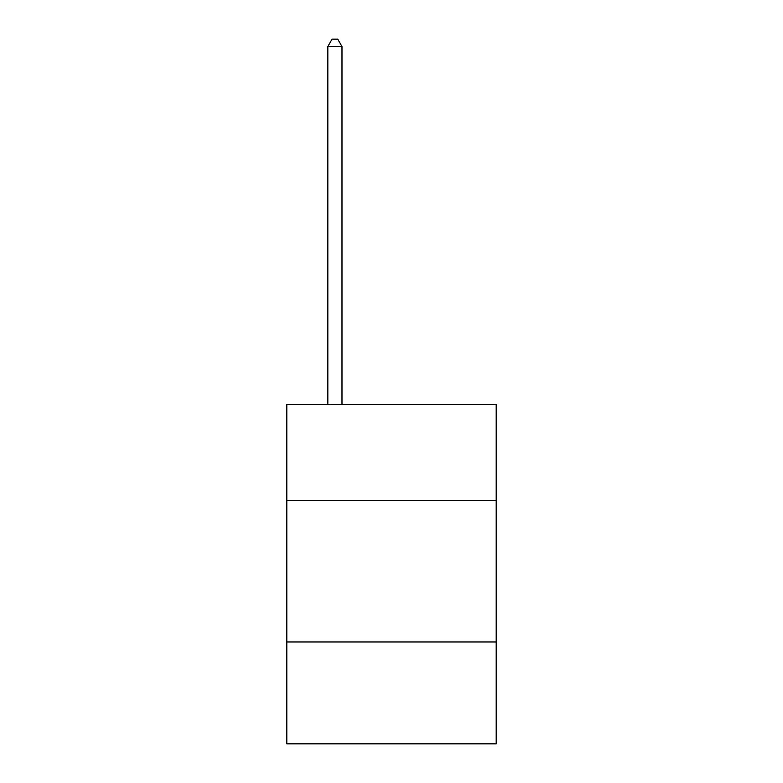 <?xml version="1.0" encoding="UTF-8"?>
<svg xmlns="http://www.w3.org/2000/svg" width="783" height="783" viewBox="0 0 783 783"><rect width="100%" height="100%" fill="white"/><g stroke="black" fill="none" stroke-linecap="round" stroke-linejoin="round"><path stroke-width="1.17" d="M496.197 500.503L496.197 404.292L286.803 404.292L286.803 500.503L496.197 500.503L496.197 743.85L286.803 743.85L286.803 500.503M496.197 641.982L286.803 641.982M341.985 404.292L341.985 46.51L327.832 46.51L327.832 404.292M327.832 46.51L332.08 39.15L337.737 39.15L341.985 46.51"/></g></svg>
